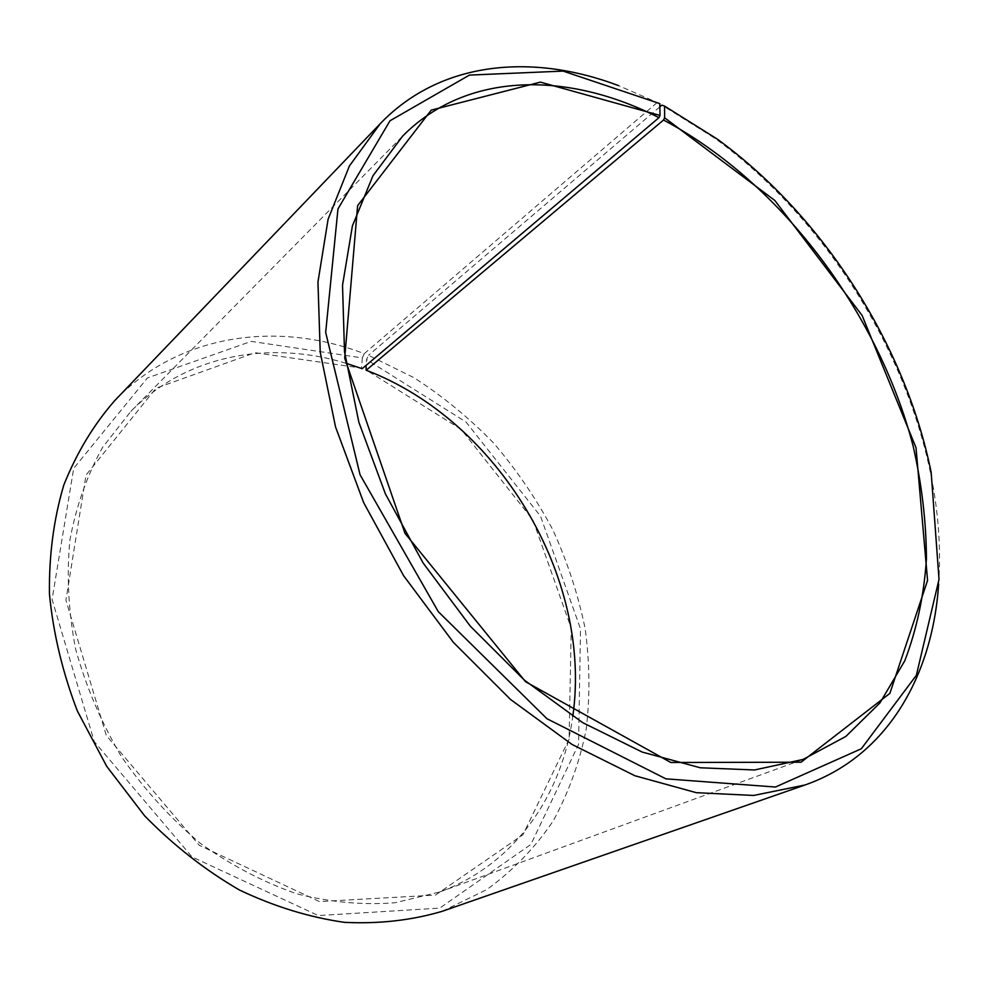 <?xml version="1.0" encoding="UTF-8"?>
<svg xmlns="http://www.w3.org/2000/svg" width="989" height="989" viewBox="0 0 989 989"><rect width="100%" height="100%" fill="white"/><g stroke="black" fill="none" stroke-linecap="round" stroke-linejoin="round"><path stroke-width="0.74" stroke-dasharray="4.95 3.71" d="M346.039 363.272C270.417 340.043 187.094 354.322 130.894 411.35L102.633 447.312C87.156 475.079 76.252 505.985 69.91 540.019C66.51 575.363 68.426 611.771 75.659 649.241C85.994 686.613 101.274 722.452 121.523 756.783C144.307 789.482 170.541 818.299 200.223 843.246C231.278 865.412 263.593 882.312 297.145 893.92C330.722 902.327 363.359 905.269 395.056 902.759L439.524 892.029C514.762 864.658 562.42 794.847 572.779 716.419M659.774 103.61L618.459 85.586M938.648 584.276C941.058 548.734 938.462 512.203 930.859 474.683C904.725 345.297 821.636 215.899 714.874 138.287L661.864 105.131M657.042 102.633L364.236 353.654C278.292 320.634 179.281 333.182 114.526 400.829M442.268 911.289L486.761 889.606C513.13 870.481 535.321 847.511 553.333 820.697C568.799 792.238 579.752 761.753 586.217 729.214C590.136 696.033 589.765 662.42 585.105 628.398C578.132 594.562 567.365 561.69 552.802 529.783C536.261 498.777 516.592 469.948 493.808 443.282C469.466 418.149 442.849 396.292 413.971 377.687L368.501 355.298L366.548 359.539L366.017 365.448M659.836 106.861L368.501 355.298M364.236 353.654L362.345 357.931L251.243 341.378L147.472 377.909L73.693 468.366L52.083 599.47L94.276 741.639L192.027 856.931L318.273 915.567L439.796 908.1L530.883 844.445L578.577 744.383L580.506 628.868L540.563 516.246L465.967 421.957L366.548 359.539M362.345 357.931L361.578 368.131L255.063 352.702L156.002 388.22L86.031 475.054L65.929 600.187L106.305 735.495L199.271 845.311L319.435 901.572L435.519 895.07L522.971 834.741L569.095 739.142L571.246 628.299L532.96 520.029L461.22 429.411L365.621 369.663M439.524 892.029L802.957 759.465M130.894 411.35L402.696 136.049M717.05 138.942L714.874 138.287M931.168 472.433L930.859 474.683"/><path stroke-width="1.48" d="M346.039 363.272L362.172 368.699L658.971 117.666C568.551 71.381 467.253 70.8 402.696 136.049L372.989 175.721L352.405 225.912L342.528 285.24L344.493 351.627L358.871 422.303L385.438 493.968L423.193 563.1L470.331 626.198L524.442 680.185L582.719 722.662L642.269 752.085L700.336 767.785L754.533 769.974L802.957 759.465L845.867 736.422L879.975 702.87L904.774 660.813C916.778 629.301 923.998 595.39 926.433 559.082C926.273 521.969 921.822 484.202 913.07 445.792C877.861 311.399 780.346 182.149 663.545 120.015L664.62 117.802L664.559 106.095L661.864 105.131L659.836 106.861M572.779 716.419C592.757 577.477 498.369 420.523 366.202 370.232L663.545 120.015M658.971 117.666L660.022 115.441L540.377 82.124L431.241 110.125L357.61 205.675L344.704 358.142L404.983 533.306L525.567 681.73L670.814 762.494L801.078 762.21L889.865 693.388L927.571 580.407L916.012 447.708L862.148 315.528L774.869 200.52L664.62 117.802M660.022 115.441L659.774 103.61L563.112 71.097L469.416 75.09L390 120.769L337.978 208.889L325.678 332.44L360.045 474.732L438.312 611.697L546.954 718.719L665.906 778.838L775.425 787.034L861.308 748.772L916.358 675.314L939.018 579.344L931.168 472.433C905.256 344.234 822.836 215.849 717.05 138.942L664.559 106.095M618.459 85.586C532.181 52.949 440.55 60.922 380.32 123.6L349.438 165.917L328.101 219.212L317.951 282.05L320.238 352.257L335.543 426.939L363.68 502.659L403.586 575.685L453.382 642.356L510.522 699.458L572.05 744.457L634.938 775.759L696.305 792.684L753.63 795.453L804.972 784.994C887.022 756.313 932.417 676.315 938.648 584.276M380.32 123.6L114.526 400.829C93.522 424.949 76.598 453.049 63.778 485.129C53.703 519.138 48.931 555.422 49.45 594.006C53.221 633.244 62.53 672.273 77.389 711.066L106.688 766.302L144.715 815.937C173.817 845.595 205.415 870.308 239.536 890.063C274.398 906.592 309.384 917.359 344.493 922.354C379.01 924.047 411.597 920.351 442.268 911.289L804.972 784.994M366.017 365.448L366.202 370.232"/></g></svg>
